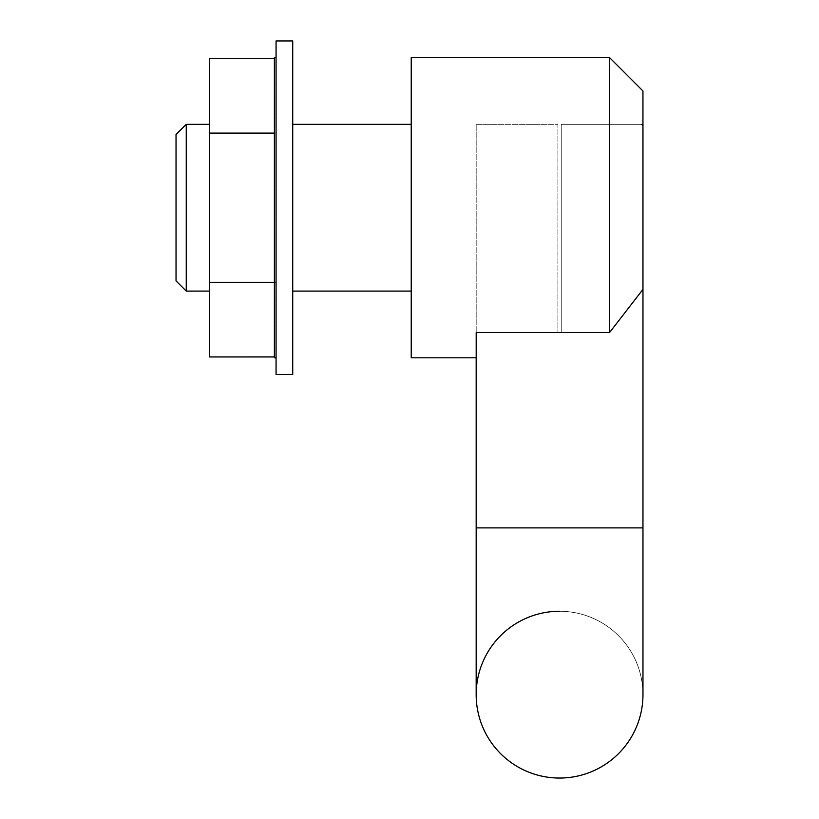 <?xml version="1.0" encoding="UTF-8"?>
<svg xmlns="http://www.w3.org/2000/svg" width="819" height="819" viewBox="0 0 819 819"><rect width="100%" height="100%" fill="white"/><g stroke="black" fill="none" stroke-linecap="round" stroke-linejoin="round"><path stroke-width="0.61" stroke-dasharray="4.09 3.07" d="M476.167 527.897L642.966 527.897L559.572 527.897L642.966 527.897L642.966 694.655A83.395 83.395 0 0 0 559.572 611.261A83.384 83.384 0 0 1 642.946 694.655A83.384 83.384 0 0 1 559.572 778.03A83.384 83.384 0 0 1 476.187 694.655A83.384 83.384 0 0 1 559.572 611.271A83.384 83.384 0 0 1 642.946 694.655A83.384 83.384 0 0 1 559.572 778.03A83.384 83.384 0 0 1 476.187 694.655A83.384 83.384 0 0 1 559.572 611.271A83.395 83.395 0 0 0 476.167 694.655L476.167 527.897L559.572 527.897L476.167 527.897L476.167 357.801L411.23 357.801L411.23 57.627L411.23 357.801L411.23 57.627L609.592 57.627L609.592 332.504L557.903 332.504L559.572 332.494L557.903 332.504L557.903 124.334L557.903 332.504L557.903 124.334L476.187 124.334L557.903 124.334L557.903 332.504L476.187 332.504L476.187 124.334L476.187 357.79L476.187 124.334L557.903 124.334L476.187 124.334L476.187 357.79L476.187 124.334L476.187 332.504L476.187 124.334L557.903 124.334L476.187 124.334L476.187 332.504L557.903 332.504L476.187 332.504M186.251 291.093L176.034 280.876L176.034 134.541L176.034 207.709L176.034 134.541L186.251 124.334L186.251 291.093L186.251 207.709L186.251 291.093L209.357 291.093L209.357 124.334L209.357 291.093M276.228 40.95L292.731 40.95L292.731 374.467L292.731 207.709L292.731 374.467L276.228 374.467L276.228 40.95L276.228 374.467M609.592 57.627L609.592 207.709L609.592 57.627L642.946 90.981L642.946 124.334L642.946 90.981L642.946 124.334L641.768 124.334L642.946 124.334L641.768 124.334L642.946 126.013L641.768 124.334L642.946 126.013L642.946 289.404L609.592 332.504L642.946 289.404L609.592 332.504L561.24 332.504L561.24 124.334L561.24 332.504L559.572 332.494M276.054 40.95L276.075 357.801L274.385 357.79L274.385 57.627L276.075 57.627L276.054 374.467M642.946 207.709L642.946 289.404L642.946 207.709M609.592 207.709L609.592 332.504L609.592 207.709M276.228 357.801L276.054 207.709L276.075 357.79L276.075 282.33L209.357 282.33L274.385 282.33L274.385 357.79L274.385 57.637L274.385 356.941L274.385 58.477L274.385 133.098L209.357 133.098L209.357 356.941L209.357 282.33L274.385 282.33L274.385 133.098L209.357 133.098L209.357 356.951M209.357 58.477L209.357 133.098L209.357 58.477L209.357 133.098L276.075 133.098L276.228 57.627M209.357 282.33L209.357 133.098M276.075 282.33L276.075 133.098M642.966 527.897L642.966 124.334L561.24 124.334L641.768 124.334L561.24 124.334L641.768 124.334L561.24 124.334L561.24 332.504L561.24 124.334L641.768 124.334M642.966 694.655A83.395 83.395 0 0 0 559.572 611.261M561.24 332.504L609.592 332.504M476.187 124.334L557.903 124.334L476.187 124.334M186.251 124.334L209.357 124.334M292.731 124.334L411.23 124.334M292.731 291.093L411.23 291.093"/><path stroke-width="1.23" d="M559.572 611.261A83.395 83.395 0 0 0 476.167 694.655A83.395 83.395 0 0 0 559.572 778.05A83.395 83.395 0 0 0 642.966 694.655A83.395 83.395 0 0 1 559.572 778.05A83.395 83.395 0 0 1 476.167 694.655L476.167 527.897L642.966 527.897L642.966 694.655M186.251 124.334L176.034 134.541L176.034 280.876L186.251 291.093L186.251 124.334L209.357 124.334M276.054 57.627L274.385 57.627L274.385 357.801L276.054 357.801M292.731 207.709L292.731 40.95L276.054 40.95L276.054 374.467L292.731 374.467L292.731 207.709M642.946 207.709L642.946 126.013L641.768 124.334L642.946 124.334L642.946 90.981L609.592 57.627L609.592 332.504L642.946 289.404L642.946 207.709M476.167 527.897L476.167 357.801L411.23 357.801L411.23 57.627L609.592 57.627M476.187 332.504L476.187 357.79L476.187 332.504L609.592 332.504M209.357 356.951L274.385 356.941L209.357 356.951L209.357 282.33L274.385 282.33M209.357 282.33L209.357 133.098L274.385 133.098M209.357 133.098L209.357 58.477L274.385 58.477L209.357 58.477M641.768 124.334L642.966 124.334L642.966 527.897M559.572 332.494L561.24 332.504M292.731 124.334L411.23 124.334M292.731 291.093L411.23 291.093M186.251 291.093L209.357 291.093"/></g></svg>
